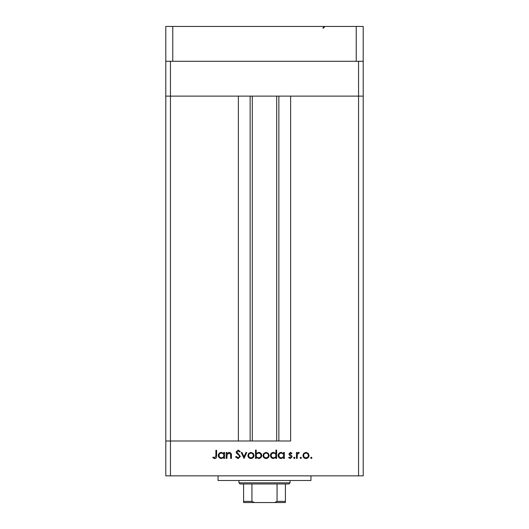 <?xml version="1.0" encoding="UTF-8"?>
<svg xmlns="http://www.w3.org/2000/svg" width="529" height="529" viewBox="0 0 529 529"><rect width="100%" height="100%" fill="white"/><g stroke="black" fill="none" stroke-linecap="round" stroke-linejoin="round"><path stroke-width="0.79" d="M358.556 61.285L358.556 96.126L363.205 96.126L363.205 475.842L358.556 475.842L358.556 96.126L290.626 96.126L290.626 441.007L170.444 441.007L238.374 441.007L238.374 96.126L165.795 96.126L363.205 96.126L363.205 61.285L165.795 61.285L165.795 26.45L363.205 26.45L363.205 61.285M358.556 475.842L170.444 475.842L170.444 61.285M170.444 475.842L165.795 475.842L165.795 441.007L170.444 441.007L165.795 441.007L165.795 61.285M310.946 475.842L310.946 480.484L218.054 480.484L218.054 475.842M226.941 458.425L226.207 458.425L226.207 452.487L226.941 452.487L226.941 453.558L229.196 452.381C230.836 452.645 231.576 453.644 231.418 455.39L231.418 458.425L230.69 458.425L230.604 454.279L229.07 453.108L227.053 454.682L226.941 458.425M240.384 456.434L238.063 458.63L235.59 456.858L236.278 456.441L238.063 457.797L239.65 456.421L239.359 455.621L236.562 453.221L236.113 451.984L238.11 450.086L240.278 451.462L239.617 451.964L238.03 450.92L236.84 451.951L240.384 456.434M244.028 458.425L241.217 452.487L242.004 452.487L243.975 456.811L245.952 452.487L246.739 452.487L244.028 458.425M247.883 455.469L248.703 453.36L250.964 452.381L253.219 453.36L254.032 455.469C253.86 457.354 252.836 458.372 250.964 458.531C249.086 458.372 248.061 457.354 247.883 455.469M262.999 455.469L263.812 453.36L266.074 452.381L268.329 453.36L269.142 455.469C268.97 457.354 267.952 458.372 266.074 458.531C264.196 458.372 263.171 457.354 262.999 455.469M283.63 453.584L283.63 452.487L284.357 452.487L284.357 458.425L283.63 458.425L283.63 457.393L281.203 458.531C279.319 458.352 278.28 457.321 278.109 455.436C278.3 453.565 279.345 452.546 281.23 452.381L283.63 453.584M311.297 458.531L310.622 457.849L311.297 457.175L311.978 457.849L311.297 458.531M302.912 455.469L303.725 453.36L305.987 452.381L308.242 453.36L309.055 455.469C308.883 457.354 307.865 458.372 305.987 458.531C304.109 458.372 303.084 457.354 302.912 455.469M300.776 458.531L300.095 457.849L300.776 457.175L301.451 457.849L300.776 458.531M297.179 458.425L296.452 458.425L296.452 452.487L297.179 452.487L297.179 453.36L298.627 452.381L299.262 452.586L298.859 453.214L297.311 454.391L297.179 458.425M294.309 458.531L293.635 457.849L294.309 457.175L294.99 457.849L294.309 458.531M288.946 453.935L290.447 452.381L291.968 453.227L291.472 453.737L290.447 453.108L289.674 453.908L291.796 455.892L292.074 456.811L290.328 458.531L288.636 457.724L289.118 457.175L290.295 457.797L291.34 456.844L289.218 454.854L288.946 453.935M275.92 453.631L275.92 450.086L276.647 450.086L276.647 458.425L275.92 458.425L275.92 457.393L273.493 458.531C271.602 458.352 270.57 457.321 270.398 455.436C270.59 453.565 271.628 452.546 273.513 452.381L275.92 453.631M256.221 457.327L256.221 458.425L255.494 458.425L255.494 450.086L256.221 450.086L256.221 453.565L258.648 452.381C260.533 452.553 261.564 453.578 261.743 455.462C261.551 457.34 260.513 458.365 258.621 458.531L256.221 457.327M223.813 453.584L223.813 452.487L224.541 452.487L224.541 458.425L223.813 458.425L223.813 457.393L221.387 458.531C219.495 458.352 218.464 457.321 218.292 455.436C218.484 453.565 219.522 452.546 221.406 452.381L223.813 453.584M214.767 457.797L215.892 455.7L215.892 450.298L216.619 450.298L216.619 455.786C216.844 457.413 216.216 458.359 214.728 458.63L212.764 457.697L213.194 457.069L214.767 457.797M308.328 455.476C308.195 454.041 307.415 453.254 305.987 453.108C304.552 453.254 303.772 454.041 303.639 455.476C303.772 456.904 304.552 457.678 305.987 457.797C307.415 457.678 308.195 456.904 308.328 455.476M283.63 455.469C283.498 454.008 282.704 453.221 281.236 453.108C279.795 453.227 278.995 454.008 278.836 455.443C278.995 456.877 279.795 457.664 281.23 457.797C282.691 457.691 283.491 456.911 283.63 455.469M275.92 455.469C275.788 454.008 274.987 453.221 273.526 453.108C272.078 453.227 271.278 454.008 271.126 455.443C271.284 456.877 272.078 457.664 273.519 457.797C274.981 457.691 275.781 456.911 275.92 455.469M268.415 455.476C268.282 454.041 267.502 453.254 266.074 453.108C264.639 453.254 263.859 454.041 263.726 455.476C263.859 456.904 264.639 457.678 266.074 457.797C267.502 457.678 268.282 456.904 268.415 455.476M256.221 455.443C256.353 456.897 257.154 457.684 258.615 457.797C260.063 457.678 260.863 456.904 261.015 455.462C260.863 454.027 260.063 453.247 258.628 453.108C257.167 453.221 256.36 454.001 256.221 455.443M253.305 455.476C253.173 454.041 252.393 453.254 250.958 453.108C249.529 453.254 248.749 454.041 248.617 455.476C248.749 456.904 249.529 457.678 250.958 457.797C252.393 457.678 253.173 456.904 253.305 455.476M223.813 455.469C223.681 454.008 222.881 453.221 221.42 453.108C219.971 453.227 219.171 454.008 219.019 455.443C219.178 456.877 219.971 457.664 221.413 457.797C222.874 457.691 223.674 456.911 223.813 455.469M252.307 96.126L252.307 441.007M356.235 61.285L356.235 26.45M172.765 61.285L172.765 26.45M280.873 502.55L248.127 502.55L280.873 502.55M290.044 482.812L288.887 483.969L240.113 483.969L238.956 482.812L290.044 482.812L290.044 480.484M238.956 482.812L238.956 480.484M285.402 483.969L285.402 502.186M285.402 502.55L243.598 502.55L243.598 501.386L243.598 502.55M274.624 502.55L277.064 501.386L285.402 501.386M277.064 483.969L277.064 501.386M251.936 483.969L251.936 501.386L254.376 502.55M243.598 483.969L243.598 501.386L251.936 501.386M278.862 96.126L278.862 441.007M250.138 96.126L250.138 441.007M276.693 96.126L276.693 441.007M323.14 28.308C322.63 27.944 323.245 27.329 324.998 26.45L323.14 28.308M324.528 26.51L324.998 26.45"/></g></svg>
